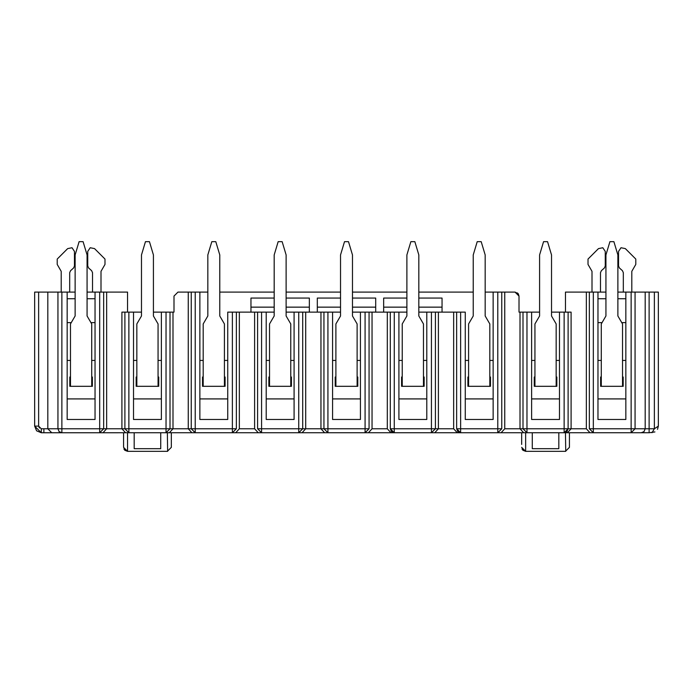 <?xml version="1.0" encoding="UTF-8"?>
<svg xmlns="http://www.w3.org/2000/svg" width="693" height="693" viewBox="0 0 693 693"><rect width="100%" height="100%" fill="white"/><g stroke="black" fill="none" stroke-linecap="round" stroke-linejoin="round"><path stroke-width="1.04" d="M465.272 398.917L493.139 398.917M493.139 360.429L489.821 360.429M468.589 360.429L465.272 360.429M468.589 377.018L467.922 377.018L467.922 386.313L490.479 386.313L490.479 377.018L489.821 377.018M141.485 312.127L133.515 312.127L133.515 419.482L161.382 419.482L161.382 312.127L153.422 312.127M539.587 312.127L531.618 312.127L531.618 419.482L559.485 419.482L559.485 312.127L551.524 312.127M597.972 398.917L625.84 398.917M625.84 360.429L622.522 360.429M601.29 360.429L597.972 360.429M601.29 377.018L600.623 377.018L600.623 386.313L623.18 386.313L623.18 377.018L622.522 377.018M67.169 398.917L95.036 398.917M95.036 360.429L91.719 360.429M70.487 360.429L67.169 360.429M70.487 377.018L69.82 377.018L69.82 386.313L92.386 386.313L92.386 377.018L91.719 377.018M133.515 398.917L161.382 398.917M161.382 360.429L158.065 360.429M136.833 360.429L133.515 360.429M136.833 377.018L136.174 377.018L136.174 386.313L158.732 386.313L158.732 377.018L158.065 377.018M199.87 398.917L227.737 398.917M227.737 360.429L224.419 360.429M203.188 360.429L199.87 360.429M203.188 377.018L202.521 377.018L202.521 386.313L225.086 386.313L225.086 377.018L224.419 377.018M266.216 398.917L294.083 398.917M294.083 360.429L290.765 360.429M269.534 360.429L266.216 360.429M269.534 377.018L268.875 377.018L268.875 386.313L291.432 386.313L291.432 377.018L290.765 377.018M332.571 398.917L360.438 398.917M360.438 360.429L357.12 360.429M335.888 360.429L332.571 360.429M335.888 377.018L335.221 377.018L335.221 386.313L357.787 386.313L357.787 377.018L357.12 377.018M398.917 398.917L426.784 398.917M426.784 360.429L423.466 360.429M402.235 360.429L398.917 360.429M402.235 377.018L401.576 377.018L401.576 386.313L424.133 386.313L424.133 377.018L423.466 377.018M531.618 398.917L559.485 398.917M559.485 360.429L556.167 360.429M534.935 360.429L531.618 360.429M534.935 377.018L534.277 377.018L534.277 386.313L556.834 386.313L556.834 377.018L556.167 377.018M456.644 312.127L465.272 312.127L465.272 419.482L493.139 419.482L493.139 292.091L501.767 292.091L501.767 428.776L497.799 432.753L526.975 432.753L431.436 432.753L460.628 432.753L456.644 428.776L456.644 312.127L453.655 312.127L453.655 428.776L457.302 432.753M589.345 292.091L597.972 292.091L597.972 419.482L625.84 419.482L625.84 292.091L635.065 292.091L635.065 428.776L631.132 432.753L649.116 432.753L564.137 432.753L593.329 432.753L589.345 428.776L589.345 292.091L586.356 292.091L586.356 428.776L590.003 432.753M387.309 312.127L372.046 312.127L372.046 428.776L387.309 428.776L387.309 312.127L398.917 312.127L398.917 419.482L426.784 419.482L426.784 312.127L435.412 312.127L435.412 428.776L431.444 432.753L365.09 432.753L394.274 432.753L390.298 428.776L390.298 312.127L390.298 428.776L391.458 431.592L394.274 432.753L390.298 428.776L394.256 432.753L394.274 428.776L431.436 428.776L431.436 312.127M320.954 312.127L305.7 312.127L305.7 428.776L320.954 428.776L320.954 312.127L332.571 312.127L332.571 419.482L360.438 419.482L360.438 312.127L369.066 312.127L369.066 428.776L365.098 432.753L298.735 432.753L327.928 432.753L323.943 428.776L323.943 312.127L323.943 428.776L327.928 428.776L327.928 432.753L323.943 428.776L327.928 432.753L323.943 428.776L320.954 428.776L324.601 432.753M257.597 312.127L266.216 312.127L266.216 419.482L294.083 419.482L294.083 312.127L302.711 312.127L302.711 428.776L298.744 432.753L232.389 432.753L261.573 432.753L257.597 428.776L257.597 312.127L254.608 312.127L254.608 428.776L258.255 432.753M191.242 292.091L199.87 292.091L199.87 419.482L227.737 419.482L227.737 312.127L236.365 312.127L236.365 428.776L232.398 432.753L236.365 428.776L232.38 432.753L166.034 432.753L195.227 432.753L191.242 428.776L191.242 292.091L188.262 292.091L188.262 428.776L191.9 432.753M61.876 292.091L61.876 432.753L59.096 431.592L57.943 428.776L57.943 292.091L67.169 292.091L67.169 419.482L95.036 419.482L95.036 292.091L103.664 292.091L103.664 428.776L99.697 432.753L41.294 432.753L36.599 430.812L34.659 426.117L34.659 292.091L38.635 292.091L38.635 426.117L39.414 427.997M651.992 432.753L654.365 428.776L658.35 426.117L658.35 292.091L658.35 426.117L657.518 429.331M124.861 450.294L127.547 451.334L123.571 447.349L123.571 432.753L41.294 432.761L36.599 430.821L34.65 426.117L38.635 426.117L41.294 428.776L99.679 428.776L99.679 292.091M654.92 431.93L649.116 432.753L649.116 428.776L654.365 428.776L654.365 292.091L635.065 292.091M95.036 322.617L90.948 322.617M71.258 322.617L67.169 322.617M625.84 322.617L621.751 322.617M602.061 322.617L597.972 322.617M564.137 432.753L564.137 428.776L568.113 428.776L566.943 431.592L564.137 432.753L568.113 428.776L571.101 428.776L571.101 312.127L568.113 312.127L568.113 428.776L564.145 432.753L526.975 432.753L522.998 428.776L522.998 312.127L520.01 312.127L520.01 428.776L523.657 432.753M166.034 432.753L166.034 428.776L172.999 428.776L172.999 312.127L170.01 312.127L170.01 428.776L166.043 432.753L170.01 428.776L166.034 432.753L99.688 432.753L103.664 428.776L99.679 432.753L99.679 428.776L106.644 428.776L106.644 292.091L103.664 292.091M133.515 312.127L128.872 312.127L128.872 432.753L124.896 428.776L124.896 312.127L121.907 312.127L121.907 428.776L125.554 432.753M123.571 432.753L128.872 432.753L124.896 428.776L166.034 428.776L166.034 312.127L161.382 312.127M531.618 312.127L526.975 312.127L526.975 432.753L522.998 428.776L564.137 428.776L564.137 312.127L559.485 312.127M95.036 298.726L87.075 298.726M75.13 298.726L67.169 298.726M625.84 298.726L617.879 298.726M605.933 298.726L597.972 298.726M520.01 312.127L519.014 312.127L519.014 296.076L515.038 292.091L504.747 292.091L504.747 428.776L501.1 432.753M658.35 292.091L654.365 292.091M504.747 292.091L501.767 292.091M453.655 312.127L438.4 312.127L438.4 428.776L434.754 432.753M438.4 312.127L435.412 312.127M372.046 312.127L369.066 312.127M305.7 312.127L302.711 312.127M254.608 312.127L239.345 312.127L239.345 428.776L235.707 432.753M239.345 312.127L236.365 312.127M188.262 292.091L177.971 292.091L173.995 296.076L173.995 312.127L172.999 312.127M57.943 292.091L38.635 292.091M123.198 312.127L121.907 312.127M124.896 312.127L128.872 312.127M166.034 312.127L170.01 312.127M332.571 312.127L340.532 312.127M352.477 312.127L360.438 312.127M398.917 312.127L406.886 312.127M418.823 312.127L426.784 312.127M266.216 312.127L274.185 312.127M286.122 312.127L294.083 312.127M522.998 312.127L526.975 312.127M564.137 312.127L568.113 312.127M173.995 299.289L173.995 296.076L177.971 292.091L185.291 292.091M507.718 292.091L515.038 292.091L518.199 293.659M199.87 292.091L207.831 292.091M219.776 292.091L274.185 292.091M286.122 292.091L340.532 292.091M352.477 292.091L406.886 292.091M418.823 292.091L473.232 292.091M485.178 292.091L493.139 292.091M586.356 292.091L565.462 292.091L565.462 312.127M127.547 312.127L127.547 292.091L106.644 292.091M597.972 292.091L605.933 292.091M617.879 292.091L625.84 292.091M67.169 292.091L75.13 292.091M87.075 292.091L95.036 292.091M442.047 307.146L418.823 307.146M406.886 307.146L383.662 307.146M375.701 307.146L352.477 307.146M340.532 307.146L317.307 307.146M309.347 307.146L286.122 307.146M274.185 307.146L250.961 307.146M250.961 312.127L250.961 298.068L274.185 298.068M286.122 298.068L309.347 298.068L309.347 312.127M317.307 312.127L317.307 298.068L340.532 298.068M352.477 298.068L375.701 298.068L375.701 312.127M383.662 312.127L383.662 298.068L406.886 298.068M418.823 298.068L442.047 298.068L442.047 312.127M517.472 292.931L519.014 296.076L518.321 293.832M160.724 432.753L160.724 448.683L134.182 448.683L134.182 432.753M127.547 432.753L127.547 451.334L167.359 451.334L171.336 447.349L171.336 432.753L171.336 441.848M521.664 444.43L521.664 432.753M521.664 447.349L525.649 451.334L565.462 451.334L569.438 447.349L569.438 432.753L569.438 441.813M558.827 432.753L558.827 448.683L532.285 448.683L532.285 432.753M123.882 448.908L124.775 450.207M167.359 432.753L167.637 451.325M521.985 448.908L522.877 450.207M522.964 450.294L525.649 451.334L525.649 432.753M565.462 432.753L565.739 451.325M641.259 432.753L644.04 431.592L645.192 428.776L649.116 428.776L649.116 292.091M593.312 432.753L589.345 428.776L593.303 432.753L589.345 428.776L593.329 428.776L593.329 432.753M631.132 432.753L631.132 292.091M645.192 292.091L645.192 428.776L593.329 428.776L593.329 292.091M586.356 428.776L571.101 428.776L567.454 432.753M522.998 428.776L526.957 432.753L522.998 428.776L504.747 428.776M497.808 432.753L501.767 428.776L497.782 432.753L497.782 292.091M460.628 312.127L460.628 432.753L456.644 428.776L501.767 428.776M460.602 432.753L456.644 428.776L457.813 431.592L460.628 432.753M431.462 432.753L435.412 428.776L431.436 432.753L431.436 428.776L453.655 428.776M387.309 428.776L390.956 432.753M372.046 428.776L368.399 432.753M365.107 432.753L369.066 428.776L365.081 432.753L365.081 312.127M298.761 432.753L302.711 428.776L305.7 428.776L302.053 432.753M261.573 312.127L261.573 432.753L257.597 428.776L302.711 428.776L298.735 432.753L298.735 312.127M257.597 428.776L261.573 432.753L257.597 428.776M195.227 292.091L195.227 432.753L191.242 428.776L232.38 428.776L232.38 312.127M232.38 432.753L232.38 428.776L236.365 428.776M191.242 428.776L195.227 432.753L191.242 428.776L172.999 428.776L169.352 432.753M124.896 428.776L128.855 432.753L124.896 428.776L106.644 428.776L103.006 432.753M290.765 386.313L290.765 323.943L286.122 315.982L286.122 254.937L282.146 241.666L278.162 241.666L274.185 254.937L274.185 315.982L269.534 323.943L269.534 386.313M357.12 386.313L357.12 323.943L352.477 315.982L352.477 254.937L348.492 241.666L344.516 241.666L340.532 254.937L340.532 315.982L335.888 323.943L335.888 386.313M423.466 386.313L423.466 323.943L418.823 315.982L418.823 254.937L414.847 241.666L410.862 241.666L406.886 254.937L406.886 315.982L402.235 323.943L402.235 386.313M489.821 386.313L489.821 323.943L485.178 315.982L485.178 254.937L481.193 241.666L477.217 241.666L473.232 254.937L473.232 315.982L468.589 323.943L468.589 386.313M224.419 386.313L224.419 323.943L219.776 315.982L219.776 254.937L215.792 241.666L211.815 241.666L207.831 254.937L207.831 315.982L203.188 323.943L203.188 386.313M600.493 292.091L600.493 272.652L601.385 270.668L604.383 267.992L605.266 266.017L605.266 251.42L602.815 247.739L598.475 248.605L588.019 259.061L588.019 264.431L592.004 271.327L592.004 292.091M623.319 292.091L623.319 272.652L622.427 270.668L619.429 267.992L618.537 266.017L619.429 267.992M618.537 266.017L618.537 251.42L620.997 247.739L625.337 248.605L635.793 259.061L635.793 264.431L631.808 271.327L631.808 292.091M69.69 292.091L69.69 272.652L70.582 270.668L73.579 267.992L74.463 266.017L74.463 251.42L72.011 247.739L67.671 248.605L57.216 259.061L57.216 264.431L61.201 271.327L61.201 292.091M92.515 292.091L92.515 272.652L91.623 270.668L88.626 267.992L87.734 266.017L88.626 267.992M87.734 266.017L87.734 251.42L90.194 247.739L94.534 248.605L104.989 259.061L104.989 264.431L101.005 271.327L101.005 292.091M605.266 266.017L604.383 267.992M74.463 266.017L73.579 267.992M158.065 386.313L158.065 323.943L153.422 315.982L153.422 254.937L149.445 241.666L145.461 241.666L141.485 254.937L141.485 315.982L136.833 323.943L136.833 386.313M556.167 386.313L556.167 323.943L551.524 315.982L551.524 254.937L547.548 241.666L543.563 241.666L539.587 254.937L539.587 315.982L534.935 323.943L534.935 386.313M622.522 386.313L622.522 323.943L617.879 315.982L617.879 254.937L613.894 241.666L609.918 241.666L605.933 254.937L605.933 315.982L601.29 323.943L601.29 386.313M91.719 386.313L91.719 323.943L87.075 315.982L87.075 254.937L83.091 241.666L79.115 241.666L75.13 254.937L75.13 315.982L70.487 323.943L70.487 386.313M239.345 428.776L254.608 428.776M47.817 292.091L47.817 428.776L51.75 432.753M327.928 312.127L327.928 428.776L369.066 428.776M394.274 312.127L394.274 428.776L390.298 428.776M41.294 428.776L41.294 432.753L34.659 426.117M43.884 432.753L43.884 428.776"/></g></svg>
